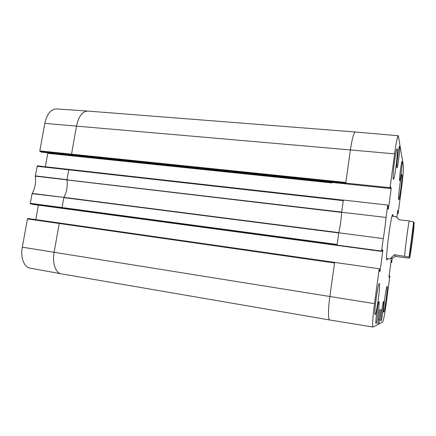 <?xml version="1.0" encoding="UTF-8"?>
<svg xmlns="http://www.w3.org/2000/svg" width="436" height="436" viewBox="0 0 436 436"><rect width="100%" height="100%" fill="white"/><g stroke="black" fill="none" stroke-linecap="round" stroke-linejoin="round"><path stroke-width="0.65" d="M390.057 187.687L390.313 188.516L41.818 152.197L40.025 151.505L390.057 187.687L394.591 153.864C396.182 142.452 397.436 136.414 398.341 135.743L403.376 165.718C403.594 169.124 403 176.367 401.589 187.458L398.128 213.591L397.387 213.509M393.267 179.136C392.286 176.803 395.932 147.777 397.076 148.812C398.526 148.398 394.722 180.15 393.425 179.392L393.267 179.136M375.145 314.601L375.107 314.607C373.576 315.244 377.996 282.419 379.276 283.58C380.759 283.16 376.557 314.738 375.145 314.601M383.745 312.083L383.724 312.083C382.661 312.634 386.274 285.498 387.141 286.403C388.171 286.005 384.699 312.285 383.745 312.083M398.662 199.655C397.959 198.118 401.071 173.664 401.856 174.498C402.869 174.111 399.638 200.429 398.749 199.802L398.662 199.655M380.977 321.119L380.95 321.119C380.11 321.512 382.901 300.802 383.593 301.483C384.405 301.162 381.745 321.13 380.977 321.119M376.066 323.474L376.028 323.479C374.998 323.904 378.126 300.867 378.988 301.647C379.979 301.314 377.026 323.43 376.066 323.474M396.88 167.538C396.27 165.675 398.787 145.613 399.545 146.305C400.521 145.967 397.855 168.301 396.994 167.756L396.88 167.538M399.654 180.575C399.147 179.087 401.452 160.824 402.074 161.445C402.869 161.124 400.433 181.223 399.736 180.733L399.654 180.575M393.103 216.327L392.983 215.171C391.893 208.304 384.988 259.365 386.934 260.014L387.708 258.673M390.313 188.516L390.574 186.586L391.163 188.516L388.378 209.307L387.74 207.732L388.002 205.792L387.724 205.084L343.366 200.064L341.661 212.256L386.067 217.433L387.724 205.084M381.56 251.076L381.882 251.441L30.504 203.885L381.56 251.076L383.228 238.617C384.421 231.974 385.37 224.916 386.067 217.433M381.882 251.441L382.149 249.479L382.884 250.346L380.056 271.481L379.266 270.979L379.527 269.007L379.189 268.772L59.596 223.019L334.635 262.401L329.861 296.496L374.513 303.647L379.189 268.772M392.187 258.412L391.653 262.434L391.664 260.684L391.206 260.145L388.95 277.122L389.446 277.432L389.855 276.037L386.307 302.797C384.754 314.084 383.527 320.515 382.634 322.095L378.917 324.03L380.95 309.598L379.663 309.876L377.816 324.607L373.058 327.049C372.153 327.196 372.807 316.242 374.513 303.647M396.874 217.362L397.801 210.37L398.128 213.591M45.328 166.77L47.758 153.319L331.938 182.935L331.96 182.362M331.938 182.935L332.014 182.368L346.309 183.856L41.916 152.208M345.753 183.033L350.391 149.93L394.591 153.864M337.066 245.065L338.788 232.77L383.228 238.617M35.779 219.619L38.395 205.149M382.884 250.346L382.045 250.231M389.648 275.895L389.125 275.819M391.653 262.434L390.912 262.33M391.463 262.216L390.939 262.145M391.664 260.684L391.141 260.614M379.489 319.713L378.377 319.528M379.609 319.659L378.383 319.457M378.917 324.03L377.914 323.872M397.97 213.095L397.452 213.035M398.172 211.585L397.648 211.525M338.788 232.77L338.821 232.633C340.254 226.322 341.203 219.581 341.65 212.408L341.661 212.256M22.318 247.174L54.113 252.281L59.225 223.472L59.596 223.019L27.839 218.48L27.452 218.927L22.318 247.174C20.312 257.502 24.1 267.328 30.068 268.135L61.296 273.83C55.612 273.089 52.097 262.984 54.113 252.281L329.861 296.496C328.074 309.01 328.09 320.013 329.774 319.997L373.058 327.049M69.035 169.397L37.365 165.887L35.278 176.144C36.155 182.455 35.109 188.21 32.139 193.415L30.291 203.312L30.504 203.885M47.671 152.813L47.758 153.319M71.717 154.736L71.531 154.115L76.513 126.053C78.665 116.303 82.442 111.311 87.843 111.076L56.56 108.946C50.892 109.142 46.979 113.949 44.826 123.361L39.818 150.894L40.025 151.505M387.157 259.584L386.77 259.529M391.163 188.516L390.324 188.428M410.167 254.079L410.314 253.834C411.061 251.528 413.917 229.102 413.775 226.682C413.791 222 409.649 253.409 410.167 254.079M395.605 256.417L390.503 259.055C389.975 258.946 391.299 257.507 394.471 254.744L409.082 257.055C409.251 257.485 412.222 258.488 405.355 257.741L395.605 256.417L394.471 254.744M414.14 223.499C414.429 223.047 414.162 222.518 413.339 221.919L409.202 220.938L399.103 219.739L396.035 216.67L392.073 216.207M377.756 306.192L376.055 318.705M398.373 151.096L396.967 162.884M69.117 169.408L343.355 200.146L69.117 169.408M44.826 123.361L350.391 149.93C352.103 138.583 353.781 132.609 355.422 132.01L398.341 135.743M329.78 319.997L61.296 273.83M27.452 218.927L334.554 262.979M59.596 223.019L27.839 218.48M62.244 208.136L62.054 207.552L337.148 244.471M30.291 203.312L62.054 207.552L63.814 197.622L338.761 232.938M32.046 193.666L63.901 197.366L338.821 232.633M32.139 193.415L63.901 197.366C66.735 192.107 67.765 186.297 66.991 179.948L341.65 212.408M35.278 176.144L341.682 212.087M35.278 175.871L66.997 179.665L68.746 169.811L343.285 200.653M37.022 166.296L68.746 169.811L69.073 169.397L37.365 165.887M39.818 150.894L345.835 182.45M87.843 111.076L355.422 132.01M400.837 167.19L399.899 174.912M382.307 306.955L381.162 315.446M412.293 241.735L409.922 256.875L410.014 252.624L411.622 238.677L414.026 223.499L413.846 228.3L412.293 241.735M404.597 256.112C405.267 247.343 407.883 227.352 409.202 220.938M386.705 259.028L387.299 259.758M392.226 215.733L392.983 215.171M337.682 245.452L32.373 204.342M390.503 259.055L386.678 258.526M409.077 257.055L411.317 240.002C412.674 229.074 413.65 224.017 413.339 221.919"/></g></svg>
